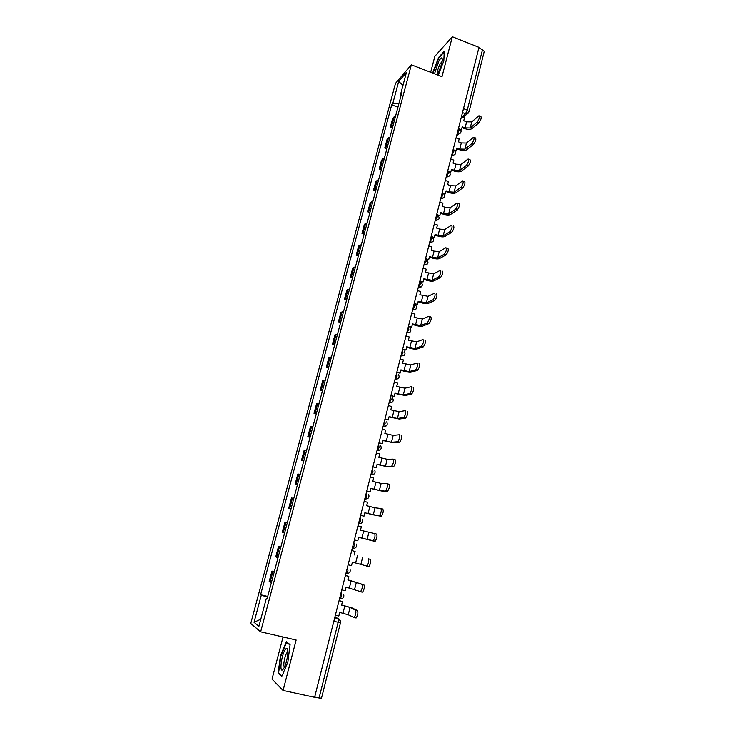 <?xml version="1.0" encoding="UTF-8"?>
<svg xmlns="http://www.w3.org/2000/svg" width="735" height="735" viewBox="0 0 735 735"><rect width="100%" height="100%" fill="white"/><g stroke="black" fill="none" stroke-linecap="round" stroke-linejoin="round"><path stroke-width="1.1" d="M283.039 636.969L272.023 679.112L283.076 690.441L314.608 697.276L478.972 47.371L452.319 36.75L434.844 56.329L430.664 72.296M411.334 64.818L395.476 83.404L250.745 623.482L260.649 631.815L411.334 64.818L441.983 76.679L452.319 36.75M283.076 690.441L296.141 639.992L260.649 631.815M340.489 622.71L321.517 698.103L319.082 697.974L338.146 622.352L338.146 618.594L334.949 616.83M314.672 697.019L319.082 697.974M478.788 48.097L482.518 49.585L484.227 51.45L469.049 111.775M395.559 116.148L392.683 118.344L390.34 127.137L393.207 124.996M392.426 127.908L390.34 127.137M389.982 137.114L387.125 139.172L384.763 148.038L387.602 146.035M386.867 148.81L384.763 148.038M384.35 158.255L381.529 160.184L379.141 169.124L381.952 167.249M381.254 169.877L379.141 169.124M378.672 179.579L375.879 181.37L373.472 190.383L376.256 188.647M375.603 191.128L373.472 190.383M372.948 201.078L370.183 202.731L367.757 211.827L370.513 210.238M369.898 212.562L367.757 211.827M367.178 222.769L364.431 224.276L361.987 233.454L364.716 232.003M364.137 234.18L361.987 233.454M361.354 244.645L358.634 246.014L356.172 255.256L358.873 253.952M358.34 255.982L356.172 255.256M355.483 266.713L352.791 267.926L350.301 277.26L352.984 276.103M352.478 277.968L350.301 277.26M349.557 288.965L346.902 290.04L344.384 299.448L347.03 298.438M346.58 300.146L344.384 299.448M343.576 311.419L340.948 312.338L338.422 321.829L341.031 320.974M340.627 322.518L338.422 321.829M337.549 334.067L334.949 334.829L332.404 344.412L334.985 343.714M334.618 345.092L332.404 344.412M331.467 356.916L328.903 357.522L326.322 367.188L328.876 366.646M328.554 367.858L326.322 367.188M325.329 379.967L322.794 380.418L320.203 390.156L322.72 389.78M322.444 390.818L320.203 390.156M319.137 403.221L316.638 403.506L314.02 413.336L316.5 413.125M316.27 413.989L314.02 413.336M312.889 426.686L310.427 426.805L307.781 436.728L310.234 436.682M310.051 437.362L307.781 436.728M306.587 450.362L304.161 450.316L301.488 460.321L303.904 460.45M303.775 460.946L301.488 460.321M300.229 474.25L297.831 474.029L295.139 484.126L297.528 484.429M297.436 484.742L295.139 484.126M293.816 498.358L291.455 497.962L288.736 508.151L291.078 508.62M291.051 508.758L288.736 508.151M287.339 522.686L285.015 522.107L282.277 532.388L284.583 533.04M280.807 547.235L278.519 546.472L275.754 556.845L278.023 557.681M280.853 547.061L278.519 546.472M274.21 572.005L271.959 571.058L269.166 581.532L271.399 582.552M274.311 571.637L271.959 571.058M398.875 103.708L392.738 103.681L398.682 81.466L406.437 72.416L400.391 95.118L400.979 95.789M267.136 598.566L266.318 598.455L267.044 598.924L401.485 93.887L400.391 95.118M266.318 598.455L258.913 626.275L254.044 622.279L261.292 595.175L267.531 597.086M392.738 103.681L391.7 104.848L260.603 594.734L261.292 595.175M438.207 75.218L443.821 60.84L444.243 51.239L438.593 57.486L432.575 73.041M281.762 676.687L287.826 662.272L290.086 644.632L286.347 641.683L280.458 655.813L278.133 673.187L281.762 676.687M397.947 107.181L391.7 104.848M267.705 596.434L260.603 594.734M398.682 81.466L402.982 85.352M260.796 619.201L254.044 622.279M444.216 51.955L438.841 57.881L432.998 73.197L432.575 72.995M279.272 673.435L278.133 673.187M477.272 122.028C479.358 118.813 479.927 116.718 478.972 115.726L471.723 121.909L470.198 128L477.272 122.028L479.045 122.699L471.943 128.653C470.271 129.663 467.745 129.626 464.373 128.515L462.003 127.624M479.505 115.937L480.736 116.406C481.701 117.389 481.131 119.493 479.045 122.699M460.422 129.415L461.451 129.792L462.205 126.824L465.09 127.908L470.198 128M461.451 129.792L460.918 130.26M461.451 116.644L464.483 117.793L463.73 120.751L466.615 121.845L471.723 121.909M436.902 74.713L438.097 72.756C441.45 65.727 442.764 60.812 442.038 58.001C441.349 57.514 440.219 58.699 438.657 61.538L434.504 73.785M442.158 61.409L440.136 63.899C437.895 68.585 436.994 71.92 437.435 73.904M285.713 648.913C281.652 653.185 278.813 674.418 283.048 669.337L284.041 667.839C287.155 662.428 289.213 648.518 286.972 648.261L285.713 648.913M287.918 652.055L287.119 652.505C284.84 654.839 282.653 666.801 284.509 666.911M282.019 676.081L278.629 672.81L280.871 655.978L286.586 642.28L290.04 645.008M287.33 642.454L286.586 642.28M471.898 143.573C473.992 140.376 474.553 138.263 473.579 137.252L466.422 143.068L464.887 149.196L471.898 143.573L473.68 144.235L466.642 149.848C464.97 150.794 462.444 150.721 459.063 149.628L456.674 148.746M474.13 137.463L475.352 137.923C476.344 138.933 475.784 141.037 473.68 144.235M454.809 150.491L456.113 150.978L456.867 147.983L459.77 149.049L464.887 149.196M456.113 150.978L455.489 151.483M456.113 137.739L459.164 138.869L458.41 141.855L461.304 142.93L466.422 143.068M466.477 165.311C468.59 162.113 469.141 160 468.131 158.962L461.084 164.401L459.531 170.584L466.477 165.311L468.268 165.972L461.295 171.227C459.632 172.109 457.106 172.008 453.697 170.915L451.299 170.042M468.7 159.173L469.922 159.624C470.933 160.662 470.382 162.775 468.268 165.972M449.012 171.714L450.72 172.339L451.483 169.316L454.405 170.373L459.531 170.584M450.72 172.339L449.995 172.863M450.739 159.008L453.798 160.129L453.045 163.142L455.957 164.208L461.084 164.401M461.01 187.241C463.133 184.053 463.675 181.922 462.646 180.865L455.691 185.909L454.129 192.157L461.01 187.241L462.811 187.894L455.902 192.79C454.258 193.608 451.722 193.47 448.295 192.386L445.888 191.523M463.234 181.076L464.446 181.508C465.485 182.574 464.933 184.705 462.811 187.894M442.994 193.066L445.291 193.884L446.053 190.834L448.993 191.881L454.129 192.157M445.291 193.884L444.363 194.297M445.309 180.461L448.396 181.573L447.624 184.604L450.555 185.661L455.691 185.909M455.489 209.365C457.62 206.177 458.162 204.045 457.106 202.952L450.252 207.61L448.672 213.913L455.489 209.365L457.299 210.008L450.463 214.537C448.828 215.281 446.283 215.116 442.847 214.041L440.421 213.187M457.712 203.163L458.916 203.595C459.981 204.688 459.439 206.82 457.299 210.008M436.691 214.528L439.806 215.612L440.587 212.544L443.536 213.573L448.672 213.913M439.806 215.612L438.639 215.906M439.842 202.097L442.939 203.191L442.167 206.259L445.107 207.298L450.252 207.61M449.921 231.681L449.939 231.672C452.071 228.493 452.604 226.343 451.529 225.222L444.767 229.504L443.177 235.852L449.921 231.681L451.749 232.315L444.969 236.468C443.343 237.148 440.807 236.955 437.353 235.88L434.909 235.044M453.357 225.856C454.423 226.977 453.899 229.127 451.768 232.297L449.939 231.672M431.151 236.459L434.275 237.534L435.065 234.428L438.023 235.457L443.177 235.852M434.275 237.534L433.604 237.956M434.321 223.927L437.435 225.011L436.654 228.098L439.622 229.127L444.767 229.504M444.308 254.2L444.363 254.163C446.457 251.021 446.981 248.862 445.934 247.686L439.236 251.581L437.628 257.985L444.308 254.2L446.136 254.825L439.438 258.601C437.821 259.207 435.276 258.977 431.803 257.911L429.35 257.085M447.762 248.311C448.819 249.487 448.295 251.646 446.191 254.788L446.136 254.825M425.556 258.582L428.698 259.648L429.488 256.515L432.474 257.526L437.628 257.985M428.698 259.648L426.631 259.556M428.753 245.94L431.886 247.006L431.105 250.13L434.082 251.14L439.236 251.581M438.639 276.911L438.731 276.856C440.798 273.751 441.312 271.573 440.283 270.342L433.659 273.852L432.033 280.32L438.639 276.911L440.486 277.527L433.852 280.917C432.253 281.459 429.699 281.193 426.208 280.136L423.737 279.318M442.121 270.958C443.159 272.198 442.645 274.366 440.568 277.481L440.486 277.527M419.906 280.899L423.075 281.946L423.875 278.795L432.033 280.32M423.075 281.946L420.466 281.652M423.139 268.146L426.291 269.203L425.501 272.345L433.659 273.852M432.924 299.834L433.044 299.761C435.083 296.683 435.589 294.496 434.578 293.201L428.027 296.324L426.392 302.838L432.924 299.834L434.78 300.44L428.22 303.436C426.631 303.895 424.077 303.601 420.567 302.554L418.086 301.745M436.434 293.807C437.454 295.102 436.939 297.289 434.899 300.367L434.78 300.44M414.218 303.408L417.397 304.446L418.206 301.267L426.392 302.838M417.397 304.446L414.099 303.886M417.471 290.546L420.64 291.584L419.841 294.763L428.027 296.324M427.154 322.959L427.311 322.867C429.313 319.817 429.819 317.621 428.827 316.261L422.349 318.99L420.696 325.568L427.154 322.959L429.019 323.556L422.533 326.156C420.962 326.542 418.408 326.211 414.871 325.173L412.372 324.374M430.692 316.868C431.693 318.218 431.188 320.423 429.176 323.473L429.019 323.556M408.476 326.129L411.673 327.148L412.482 323.933L420.696 325.568M411.673 327.148L408.366 326.56M411.756 313.147L414.944 314.176L414.145 317.373L422.349 318.99M421.339 346.286L421.522 346.194C423.498 343.171 423.994 340.957 423.02 339.533L416.616 341.858L414.953 348.491L421.339 346.286L423.213 346.883L416.8 349.07C415.238 349.382 412.684 349.015 409.129 347.986L406.62 347.196M424.894 340.13C425.877 341.545 425.381 343.769 423.397 346.782L423.213 346.883M402.679 349.033L405.904 350.044L406.721 346.801L414.953 348.491M405.904 350.044L402.578 349.428M405.986 335.941L409.202 336.952L408.384 340.186L416.616 341.858M415.459 369.834L415.679 369.723C417.627 366.737 418.123 364.496 417.158 363.017L410.837 364.927L409.156 371.616L415.459 369.834L417.351 370.412L411.021 372.186C409.469 372.424 406.905 372.029 403.34 371L400.814 370.229M419.051 363.604C420.016 365.084 419.52 367.316 417.572 370.302L417.351 370.412M396.836 372.158L400.07 373.141L400.897 369.87L409.156 371.616M400.07 373.141L396.744 372.498M400.171 358.937L403.405 359.939L402.587 363.2L410.837 364.927M409.533 393.592L409.781 393.473C411.701 390.515 412.188 388.264 411.251 386.72L405.003 388.199L403.313 394.952L409.533 393.592L411.435 394.162L405.178 395.513L394.952 393.455M413.143 387.29C414.099 388.833 413.612 391.084 411.683 394.043L411.435 394.162M390.937 395.476L394.199 396.45L395.026 393.151L403.313 394.952M394.199 396.45L390.855 395.779M394.309 382.145L397.552 383.128L396.725 386.417L405.003 388.199M403.552 417.572L403.827 417.443C405.72 414.512 406.207 412.234 405.288 410.635L399.123 411.692L397.414 418.5L403.552 417.572L405.463 418.132L399.298 419.051L389.035 416.901M407.19 411.196C408.127 412.804 407.64 415.073 405.748 418.004L405.463 418.132M384.984 419.014L388.264 419.97L389.1 416.644L397.414 418.5M388.264 419.97L384.919 419.262M388.383 405.555L391.654 406.529L390.818 409.845L399.123 411.692M397.516 441.772L397.828 441.634C399.684 438.731 400.171 436.434 399.261 434.762L393.179 435.386L391.461 442.259L397.516 441.772L399.445 442.323L393.354 442.801L383.073 440.55M401.191 435.322C402.1 436.994 401.613 439.282 399.748 442.185L399.445 442.323M378.975 442.755L382.273 443.701L383.128 440.338L391.461 442.259M382.273 443.701L378.929 442.957M382.411 429.185L385.7 430.14L384.855 433.485L393.179 435.386M391.424 466.192L391.764 466.054C393.592 463.169 394.07 460.854 393.188 459.118L387.189 459.292L385.452 466.238L393.363 466.734L387.354 466.771L377.055 464.419M393.372 459.173L395.127 459.669C396.009 461.405 395.54 463.721 393.703 466.596L393.363 466.734M372.921 466.716L376.237 467.644L377.092 464.254L385.452 466.238M376.237 467.644L372.875 466.872M376.384 453.017L379.692 453.954L378.837 457.335L387.189 459.292M385.278 490.833L385.645 490.695C387.446 487.838 387.915 485.504 387.06 483.704L381.143 483.428L379.389 490.429L387.226 491.366L381.309 490.952L370.982 488.499M387.189 483.74L389.008 484.236C389.872 486.046 389.403 488.38 387.593 491.228L387.226 491.366M366.802 490.897L370.146 491.807L371.01 488.389L379.389 490.429M370.146 491.807L366.774 490.998M370.302 477.07L373.628 477.998L372.764 481.397L381.143 483.428M379.076 515.713L379.462 515.575C381.244 512.736 381.713 510.384 380.868 508.51L375.043 507.775L373.279 514.84L381.033 516.236L364.845 512.8M380.95 508.537L382.825 509.043C383.67 510.917 383.211 513.269 381.428 516.099L381.033 516.236M360.628 515.29L363.99 516.191L364.863 512.736L373.279 514.84M363.99 516.191L360.619 515.354M364.156 501.343L367.509 502.253L366.646 505.689L375.043 507.775M372.81 540.822L373.224 540.684C374.979 537.873 375.438 535.503 374.62 533.555L376.596 534.069C377.423 536.017 376.954 538.397 375.199 541.199L358.662 537.322L374.786 541.337M357.789 540.795L354.408 539.922L357.789 540.795L358.671 537.313M357.963 525.837L361.335 526.729L360.462 530.201L374.62 533.555M348.124 564.765L351.523 565.628L352.414 562.11L366.93 566.042C368.648 563.249 369.117 560.851 368.318 558.83L370.302 559.344C371.101 561.356 370.642 563.754 368.915 566.547L366.526 566.18M370.302 559.344L368.318 558.83M354.224 554.934L355.106 551.434L351.716 550.543L355.106 551.434M341.775 589.847L345.202 590.692L346.102 587.146L360.573 591.629C362.263 588.864 362.732 586.438 361.951 584.353L363.944 584.849C364.735 586.934 364.275 589.36 362.575 592.125L360.205 591.776M345.404 575.514L348.813 576.359L347.921 579.897L361.951 584.353M348.813 576.359L345.422 575.441M363.944 584.849L347.94 579.823M335.371 615.158L338.826 615.985L339.726 612.402L348.234 614.763L354.151 617.474C355.823 614.717 356.282 612.264 355.529 610.105L357.532 610.592C358.294 612.751 357.835 615.204 356.163 617.951L353.811 617.62M339.037 600.688L342.473 601.524L341.573 605.089L350.071 607.441L355.529 610.105M342.473 601.524L339.065 600.568M357.532 610.592L352.047 607.909L341.6 604.96M339.515 598.814L340.268 598.795L341.536 596.03L341.178 592.235M345.909 573.511L346.644 573.493L347.94 570.682L347.545 567.025M352.249 548.448L352.956 548.42L354.279 545.572L353.866 542.053M358.524 523.632L359.213 523.586L360.573 520.692L360.132 517.275M364.735 499.056L365.414 498.973L366.802 496.042L366.342 492.726M370.899 474.709L371.561 474.589L372.967 471.613L372.489 468.397M377 450.573L377.643 450.436L379.085 447.404L378.589 444.289M383.045 426.658L385.149 423.424L384.625 420.402M389.045 402.964L391.149 399.656L390.616 396.725M394.98 379.471L397.102 376.099L396.551 373.27M400.869 356.199L403 352.754L402.431 350.016M406.703 333.13L408.844 329.611L408.256 326.965M412.482 310.262L414.641 306.679L414.035 304.125M418.215 287.596L420.383 283.949L419.758 281.477M423.902 265.124L426.07 261.421C426.456 259.712 426.355 258.959 425.776 259.152L425.436 259.032M429.534 242.853L431.721 239.086C432.088 237.405 431.987 236.67 431.399 236.9L431.068 236.789M435.111 220.776L437.307 216.954C437.674 215.281 437.564 214.583 436.976 214.84L436.645 214.73M440.651 198.891L442.856 195.005L442.176 192.836M446.136 177.19L448.35 173.249L447.67 171.136M451.575 155.673L453.798 151.676L453.109 149.609M456.977 134.34L459.21 130.288L458.511 128.276M334.71 617.777L338.146 618.594L340.36 620.799L340.489 622.701L333.819 621.323M462.03 116.865L465.466 113.806L467.258 110.112L482.518 49.585M462.453 112.666L466.697 113.98L469.031 111.839L467.258 110.112L463.463 108.67M358.533 523.605L361.528 523.127M364.753 499.001L367.822 498.477M370.918 474.617L374.041 474.047M377.027 450.454L380.197 449.848M383.082 426.511L386.298 425.868M389.091 402.78L392.334 402.118M395.035 379.26L398.306 378.58M400.924 355.951L404.222 355.253M406.767 332.854L410.075 332.137M412.565 309.959L415.881 309.233M418.298 287.266L418.638 287.376C420.392 287.762 421.568 287.109 422.184 285.41M423.985 264.775L427.329 264.021M429.626 242.477L432.97 241.723M437.472 215.015C440.21 218.01 439.576 219.829 435.552 220.482L438.565 219.618M440.761 198.45L444.105 197.697M446.255 176.731L449.599 175.977M451.703 155.195L452.797 155.48L455.038 154.442M457.106 133.834L458.447 134.137L460.432 133.09M276.7 557.249L279.475 546.822M283.251 532.673L285.998 522.346M289.737 508.326L292.466 498.091M296.168 484.2L298.869 474.057M302.535 460.285L305.218 450.233M308.856 436.581L311.511 426.622M315.113 413.098L317.74 403.221M321.314 389.816L323.924 380.023M327.461 366.737L330.052 357.035M333.561 343.87L336.125 334.25M339.598 321.195L342.142 311.658M345.588 298.713L348.105 289.268M351.523 276.433L354.022 267.062M357.412 254.347L359.884 245.058M363.246 232.444L365.699 223.238M369.034 210.734L371.469 201.601M374.767 189.207L377.184 180.158M380.454 167.865L382.852 158.889M386.096 146.697L388.466 137.794M391.691 125.713L394.043 116.883M270.094 582.046L272.896 571.527M339.983 598.924L342.225 598.501M468.471 112.951L463.022 117.242M466.615 121.845L465.09 127.908M461.304 142.93L459.77 149.049M455.957 164.208L454.405 170.373M450.555 185.661L448.993 191.881M445.107 207.298L443.536 213.573M439.622 229.127L438.023 235.457M434.082 251.14L432.474 257.526M428.496 273.346L426.87 279.787M422.855 295.746L421.219 302.25M417.177 318.347L415.523 324.907M411.435 341.141L409.772 347.756M405.646 364.147L403.974 370.817M399.812 387.345L398.122 394.079M393.923 410.764L392.214 417.553M387.979 434.385L386.252 441.239M381.979 458.217L380.243 465.136M375.934 482.27L374.17 489.253M369.824 506.544L368.051 513.59M363.66 531.038L361.868 538.149M368.887 532.342L367.105 539.481M357.44 555.761L355.639 562.927M362.677 557.148L360.867 564.342M351.165 580.705L349.346 587.945M356.401 582.175L354.582 589.442M344.834 605.879L342.988 613.192M350.071 607.441L348.234 614.763M456.637 135.681L458.447 134.137C461.552 132.769 461.856 130.913 459.357 128.588M429.635 242.449L429.993 242.568C434.017 241.898 434.651 240.069 431.886 237.093M424.003 264.719L424.38 264.848C428.395 264.177 429.029 262.349 426.272 259.372M418.316 287.192L418.72 287.33C422.607 286.76 423.314 284.969 420.843 281.955M412.583 309.867L413.015 310.005C416.773 309.536 417.544 307.781 415.339 304.759M406.795 332.744L407.245 332.881C410.883 332.496 411.729 330.787 409.762 327.764M400.961 355.823L401.439 355.97C404.957 355.648 405.849 353.976 404.112 350.972M395.072 379.113L395.568 379.269C398.986 378.994 399.923 377.367 398.388 374.391M389.127 402.624L389.651 402.771C392.968 402.541 393.951 400.952 392.582 398.002M383.128 426.337L383.67 426.493C386.904 426.3 387.924 424.747 386.711 421.826M377.073 450.27L377.643 450.436C380.794 450.27 381.842 448.736 380.767 445.851M370.964 474.433L371.561 474.589C374.639 474.442 375.704 472.945 374.758 470.088M364.799 498.808L365.414 498.973C368.437 498.844 369.521 497.365 368.676 494.536M358.579 523.412L359.213 523.586C362.18 523.458 363.283 522.006 362.539 519.204M352.295 548.255L352.956 548.42C355.869 548.31 356.989 546.858 356.328 544.084M345.955 573.318L346.644 573.493C349.511 573.383 350.641 571.949 350.053 569.193M339.561 598.63L340.268 598.795C343.089 598.694 344.237 597.27 343.714 594.523M451.327 156.674L452.797 155.48C456.141 154.249 456.527 152.402 453.954 149.922M445.97 177.842L447.091 176.979C450.674 175.931 451.143 174.085 448.515 171.439M440.577 199.194L441.331 198.643C445.144 197.798 445.704 195.96 443.012 193.13M442.314 60.307L442.038 58.001M287.909 652.469L287.293 652.331M287.927 651.844L286.972 648.261M444.363 254.163L446.191 254.788M438.731 276.856L440.568 277.481M433.044 299.761L434.899 300.367M427.311 322.867L429.176 323.473M421.522 346.194L423.397 346.782M415.679 369.723L417.572 370.302M409.781 393.473L411.683 394.043M403.827 417.443L405.748 418.004M397.828 441.634L399.748 442.185M391.764 466.054L393.703 466.596M385.645 490.695L387.593 491.228M379.462 515.575L381.428 516.099M373.224 540.684L375.199 541.199M366.93 566.042L368.915 566.547M360.573 591.629L362.575 592.125M354.151 617.474L356.163 617.951"/></g></svg>
